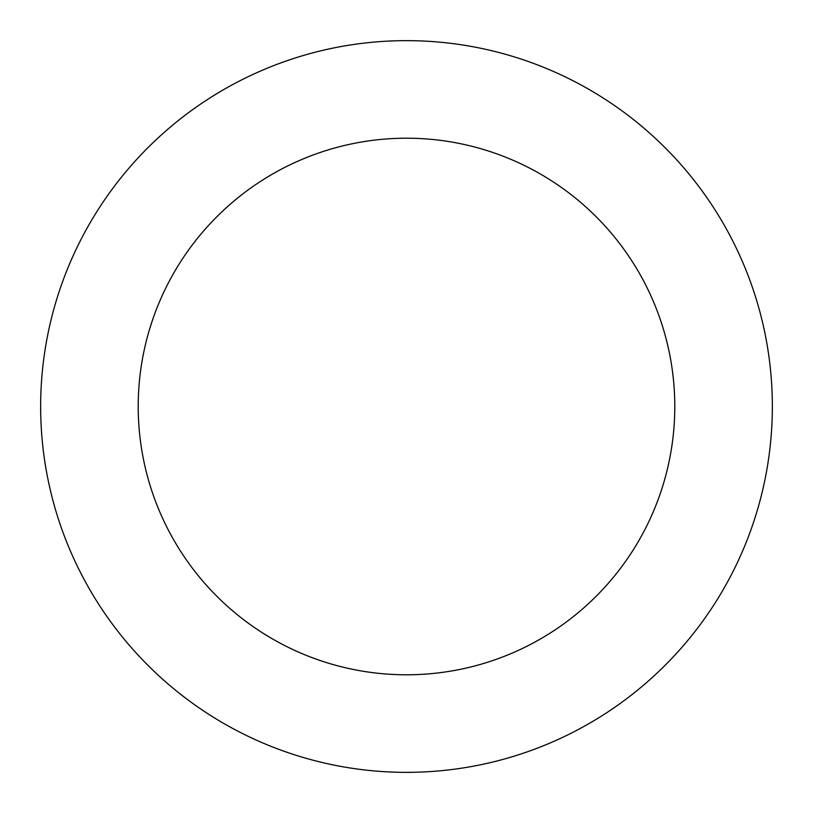 <?xml version="1.0" encoding="UTF-8"?>
<svg xmlns="http://www.w3.org/2000/svg" width="813" height="813" viewBox="0 0 813 813"><rect width="100%" height="100%" fill="white"/><g stroke="black" fill="none" stroke-linecap="round" stroke-linejoin="round"><path stroke-width="1.22" d="M138.21 406.5A268.29 268.29 0 0 0 406.5 674.79A268.29 268.29 0 0 0 674.79 406.5A268.29 268.29 0 0 0 406.5 138.21A268.29 268.29 0 0 0 138.21 406.5M772.35 406.5A365.85 365.85 0 0 0 406.5 40.65A365.85 365.85 0 0 0 40.65 406.5A365.85 365.85 0 0 0 406.5 772.35A365.85 365.85 0 0 0 772.35 406.5"/></g></svg>

